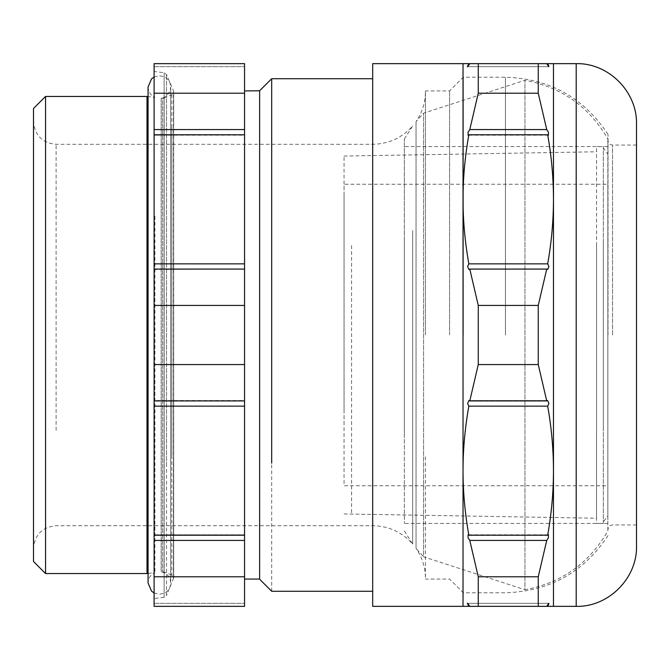 <?xml version="1.0" encoding="UTF-8"?>
<svg xmlns="http://www.w3.org/2000/svg" width="670" height="670" viewBox="0 0 670 670"><rect width="100%" height="100%" fill="white"/><g stroke="black" fill="none" stroke-linecap="round" stroke-linejoin="round"><path stroke-width="0.5" stroke-dasharray="3.35 2.51" d="M154.1 63.65L244.55 63.65L244.55 66.665L244.55 63.65L154.1 63.65L244.55 63.65L244.55 66.665L244.55 63.65L154.1 63.65L154.1 406.146L244.55 406.146L244.55 400.518L154.1 400.518M154.1 576.786L244.55 576.786L244.55 606.35L244.55 603.335L244.55 606.35L154.1 606.35L244.55 606.35L244.55 603.335L244.55 606.35L154.1 606.35L244.55 606.35L154.1 606.35L154.1 406.146M154.1 535.204L244.55 535.204L244.55 406.146M154.1 93.214L244.55 93.214L244.55 135.198L154.1 135.198L244.55 134.796L244.55 305.436L154.1 305.436M154.1 269.482L244.55 269.08M154.1 466.756L154.1 131.488L154.1 598.511L164.133 597.28L164.133 72.72L164.133 597.28L166.537 595.462L166.537 74.538L166.537 465.231M154.1 77.016L159.376 75.71L164.117 76.749C168.296 78.892 170.49 82.318 170.683 87.016L170.683 582.984L170.683 87.016C169.527 96.748 161.931 98.415 161.177 98.18L161.177 571.82L161.177 98.18L162.467 98.339L162.467 571.661L162.467 98.339L164.016 98.121L164.016 571.879L164.016 98.121L171.863 94.788L173.698 92.016L173.698 577.984L173.698 92.016L173.455 579.165L173.455 90.835L166.537 74.538L164.133 72.72L154.1 71.489L154.1 203.245M244.55 535.204L244.55 540.43L154.1 540.43M244.55 576.786L244.55 540.43M244.55 93.214L244.55 63.65M154.1 129.57L244.55 129.57M154.1 135.198L244.55 134.796M154.1 263.854L244.55 263.854M154.1 364.564L244.55 364.564L244.55 305.436M244.55 364.564L244.55 400.92M244.55 212.968L244.55 579.064L244.55 212.968M259.625 212.968L259.625 579.064L259.625 212.968M259.625 90.936L259.625 579.215M271.685 591.275L271.685 78.725M372.688 206.863L372.688 591.275L372.688 206.863M372.688 606.35L372.688 63.65M547.775 606.183L553.479 606.35L553.479 63.65L547.683 63.65C549.475 67.477 549.157 67.477 546.728 63.65L538.253 63.65L538.253 93.214L546.728 129.57L548.42 132.183L548.462 135.206L547.683 134.796C551.494 156.185 553.428 177.692 553.479 199.325C553.428 220.958 551.494 242.473 547.683 263.854L548.898 266.467L547.633 269.482L546.728 269.08L538.253 305.436L538.253 364.564L546.728 400.92L547.625 400.518L548.898 403.533L547.683 406.146C551.494 427.535 553.428 449.042 553.479 470.675C553.428 492.308 551.494 513.823 547.683 535.204L548.462 534.794L548.42 537.817L546.728 540.43L538.253 576.786L538.253 606.35L546.728 606.35C549.174 602.523 549.492 602.523 547.683 606.35L468.832 606.35C466.63 602.07 466.948 602.07 469.787 606.35L478.263 606.35L478.263 576.786L469.787 540.43L468.095 537.817L468.062 534.811L468.832 535.204C464.921 512.935 462.995 491.428 463.029 470.675C462.995 449.93 464.921 428.423 468.832 406.146L467.618 403.533L468.891 400.518L469.787 400.92L478.263 364.564L478.263 305.436L469.787 269.08L468.891 269.482L467.61 266.467L468.832 263.854C464.921 241.577 462.995 220.07 463.029 199.325C462.995 178.572 464.921 157.065 468.832 134.796L468.054 135.198L468.095 132.183L469.787 129.57L478.263 93.214L478.263 63.65L469.787 63.65C466.948 67.93 466.63 67.93 468.832 63.65L463.029 63.65L463.029 606.35L468.832 606.35L467.627 603.335L548.889 603.335L548.881 603.796M547.775 63.818L548.889 66.665L467.627 66.665L468.832 63.65L547.683 63.65M538.253 364.564L478.263 364.564M546.728 400.92L469.787 400.92M547.683 406.146L468.832 406.146M547.683 535.204L468.832 535.204M546.728 606.35L538.253 606.35M546.728 540.43L469.787 540.43M538.253 576.786L478.263 576.786M546.728 63.65L538.253 63.65M538.253 93.214L478.263 93.214M546.728 129.57L469.787 129.57M547.683 134.796L468.832 134.796M547.683 263.854L468.832 263.854M546.728 269.08L469.787 269.08M538.253 305.436L478.263 305.436M154.929 216.209L154.929 572.59L154.929 216.209M147.006 96.438L147.006 573.562M45.56 96.438L45.56 573.562M636.5 546.05L636.5 123.95M33.5 561.502L33.5 108.498M636.5 335L636.5 146.462L636.5 335M33.5 441.656L33.5 121.689L33.5 441.656M608.008 335L608.008 134.377L608.008 335M412.687 230.472L412.687 544.057L412.687 230.472M404.345 432.988L404.345 139.025L404.345 432.988M463.297 335L463.297 77.218L463.297 335M404.345 240.781L404.345 523.438L404.345 240.781M449.578 335L449.578 90.936L449.578 335M607.857 240.781L607.857 523.438L607.857 240.781M425.45 335L425.45 90.936L425.45 335M425.45 456.731L425.45 578.461C425.375 567.482 422.242 557.457 416.045 548.395L416.045 121.605L416.045 548.395L423.574 556.795L423.574 113.205L423.574 556.795L524.945 589.734L524.945 80.266L524.945 589.734C561.594 582.867 589.231 563.277 607.857 530.975L607.857 139.025L607.857 530.975M425.45 213.269L425.45 91.539C425.375 102.518 422.242 112.543 416.045 121.605L423.574 113.205L524.945 80.266C561.594 87.134 589.231 106.723 607.857 139.025M596.551 429.219L596.551 523.438L603.335 523.438L603.335 146.562L596.551 146.562L596.551 507.994L596.551 240.781M596.551 243.394L596.551 518.22L596.551 243.394M351.583 245.53L351.583 513.94L351.583 245.53M344.045 424.47L344.045 156.06L344.045 424.47M344.045 410.375L344.045 193.236L344.045 485.75L607.857 485.75L607.857 335L607.857 485.75M344.045 259.625L344.045 184.25L607.857 184.25L607.857 335L607.857 184.25M607.857 244.55L607.857 498.849L607.857 154.1L603.335 148.07L603.335 521.93L603.335 148.07M607.857 425.45L607.857 515.9L603.335 521.93M603.335 240.781L603.335 429.219M171.863 455.106L171.863 126.973L171.863 575.212L173.698 577.984L166.537 595.462M171.863 94.788L171.863 214.894M576.2 606.35L576.2 63.65M612.531 335L612.531 145.055L612.531 335M56.113 430.349L56.113 144.301L56.113 430.349M372.688 239.651L372.688 525.699L372.688 239.651M505.44 335L505.44 77.218L505.44 335M154.1 534.802L244.55 534.802L154.1 534.802M154.1 603.335L244.55 603.335L154.1 603.335M154.1 66.665L244.55 66.665L154.1 66.665M154.1 592.983L159.376 594.29L164.117 593.252C168.296 591.107 170.49 587.682 170.683 582.984C170.523 578.545 168.522 575.22 164.678 573.001L161.177 571.82L164.016 571.879L171.863 575.212M547.625 400.518L468.891 400.518L547.625 400.518M548.462 534.802L468.062 534.802M548.387 534.802L468.054 534.802M548.889 603.335L467.627 603.335M548.378 135.198L468.062 135.198M548.462 135.198L468.054 135.198M548.889 66.665L467.627 66.665M148.07 573.428L154.929 572.59C150.574 574.684 148.288 578.151 148.07 582.984L148.07 87.016C148.288 91.849 150.574 95.316 154.929 97.41L148.07 96.572M636.5 145.055L612.531 145.055C609.809 144.812 608.301 143.305 608.008 140.533M636.5 524.945L612.531 524.945C609.809 525.188 608.301 526.695 608.008 529.468M404.345 530.975L412.687 544.057C402.025 532.122 388.692 526 372.688 525.699L56.113 525.699C42.378 527.039 34.84 534.576 33.5 548.311M404.345 139.025L412.687 125.943C402.025 137.878 388.692 144 372.688 144.301L56.113 144.301C42.378 142.961 34.84 135.424 33.5 121.689M608.008 134.377C583.696 97.611 549.5 78.558 505.44 77.218L463.297 77.218L449.578 90.936L425.45 90.936M608.008 535.623C583.696 572.389 549.5 591.443 505.44 592.783L463.297 592.783L449.578 579.064L425.45 579.064M607.857 146.562L404.345 146.562M607.857 523.438L404.345 523.438M344.045 513.94L596.551 518.22M344.045 156.06L596.551 151.78"/><path stroke-width="1" d="M154.1 576.786L244.55 576.786L244.55 606.35L154.1 606.35L154.1 364.564L244.55 364.564L244.55 400.92L154.1 400.92M154.1 63.65L244.55 63.65L154.1 63.65L154.1 364.564M244.55 576.786L244.55 400.92M154.1 540.43L244.55 540.43M154.1 535.204L244.55 535.204M154.1 406.146L244.55 406.146M154.1 305.436L244.55 305.436L244.55 364.564M244.55 305.436L244.55 263.854L154.1 263.854M154.1 269.08L244.55 269.08M154.1 134.796L244.55 134.796L244.55 263.854M244.55 134.796L244.55 129.57L154.1 129.57M154.1 93.214L244.55 93.214L244.55 129.57M244.55 63.65L244.55 93.214M372.688 591.275L271.685 591.275L259.625 579.215L259.625 90.785L244.55 90.936M259.625 90.785L271.685 78.725L271.685 463.137M463.029 63.65L372.688 63.65L372.688 606.35L463.029 606.35L463.029 63.65L468.832 63.65L467.627 66.665M548.889 66.665L547.683 63.65L546.728 63.65C549.174 67.477 549.492 67.477 547.683 63.65L553.479 63.65L553.479 606.35L538.253 606.35L538.253 576.786L546.728 540.43L548.42 537.817L548.462 534.794L547.683 535.204C551.494 513.815 553.428 492.308 553.479 470.675C553.428 449.042 551.494 427.527 547.683 406.146L548.898 403.533L547.625 400.518L546.728 400.92L538.253 364.564L538.253 305.436L546.728 269.08L547.625 269.482L548.898 266.467L547.683 263.854C551.494 242.465 553.428 220.958 553.479 199.325C553.428 177.692 551.494 156.177 547.683 134.796L548.462 135.206L548.42 132.183L546.728 129.57L538.253 93.214L538.253 63.65L468.832 63.65C466.63 67.93 466.948 67.93 469.787 63.65L478.263 63.65L478.263 93.214L469.787 129.57L468.095 132.183L468.062 135.189L468.832 134.796C464.921 157.065 462.995 178.572 463.029 199.325C462.995 220.07 464.921 241.577 468.832 263.854L467.618 266.467L468.891 269.482L469.787 269.08L478.263 305.436L478.263 364.564L469.787 400.92L468.891 400.518L467.61 403.533L468.832 406.146C464.921 428.423 462.995 449.93 463.029 470.675C462.995 491.428 464.921 512.935 468.832 535.204L468.054 534.802L468.095 537.817L469.787 540.43L478.263 576.786L478.263 606.35L469.787 606.35C466.948 602.07 466.63 602.07 468.832 606.35L463.029 606.35M467.627 603.335L468.832 606.35L538.253 606.35M548.881 603.796L547.775 606.183M538.253 576.786L478.263 576.786M546.728 540.43L469.787 540.43M547.683 535.204L468.832 535.204M547.683 406.146L468.832 406.146M546.728 606.35C549.157 602.523 549.475 602.523 547.683 606.35L548.889 603.335M546.728 400.92L469.787 400.92M538.253 364.564L478.263 364.564M538.253 305.436L478.263 305.436M546.728 269.08L469.787 269.08M547.683 263.854L468.832 263.854M547.683 134.796L468.832 134.796M546.728 129.57L469.787 129.57M538.253 93.214L478.263 93.214M538.253 63.65L546.728 63.65M147.006 215.723L147.006 96.438L45.56 96.438L45.56 573.562L147.006 573.562L147.006 215.723M636.5 335L636.5 546.05C637.329 578.277 608.419 607.179 576.2 606.35L576.2 63.65C608.419 62.821 637.329 91.723 636.5 123.95L636.5 335M45.56 96.438L33.5 108.498L33.5 561.502L45.56 573.562M259.625 579.064L244.55 579.064M372.688 78.725L271.685 78.725M154.1 592.983L151.537 591.133L148.07 582.984L148.07 87.016L151.537 78.867L154.1 77.016M148.07 96.572L147.006 96.438M148.07 573.428L147.006 573.562M553.479 606.35L576.2 606.35M553.479 63.65L576.2 63.65"/></g></svg>
